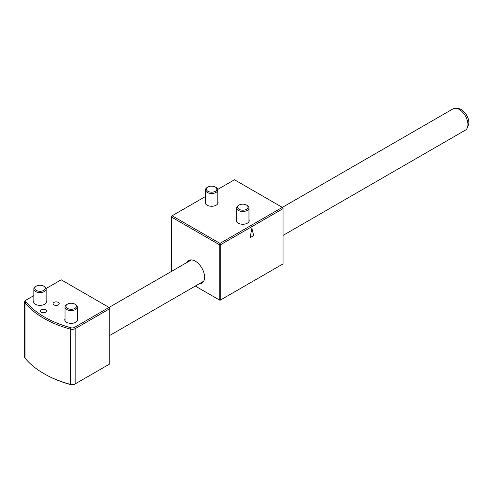 <?xml version="1.0" encoding="UTF-8"?>
<svg xmlns="http://www.w3.org/2000/svg" width="493" height="493" viewBox="0 0 493 493"><rect width="100%" height="100%" fill="white"/><g stroke="black" fill="none" stroke-linecap="round" stroke-linejoin="round"><path stroke-width="0.74" d="M207.288 187.42L207.941 187.044A5.232 3.02 0 0 0 207.941 191.309A5.232 3.02 0 0 0 215.336 191.309A5.232 3.02 0 0 0 215.336 187.044A5.232 3.02 0 0 0 207.941 187.044L207.288 187.42A6.15 3.55 180 0 0 205.482 189.928L205.482 203.609M215.336 187.044L215.989 187.42A6.15 3.55 180 0 1 217.789 189.928A6.15 3.55 180 0 1 215.989 192.443A6.15 3.55 180 0 1 209.285 193.213A6.15 3.55 180 0 1 205.482 189.928M238.464 205.415L239.111 205.039A5.232 3.02 0 0 0 239.111 209.309A5.232 3.02 0 0 0 246.506 209.309A5.232 3.02 0 0 0 246.506 205.039A5.232 3.02 0 0 0 239.111 205.039L238.464 205.415A6.15 3.55 180 0 0 236.658 207.929L236.658 221.603M246.506 205.039L247.159 205.415A6.15 3.55 180 0 1 248.965 207.929A6.15 3.55 180 0 1 247.159 210.437A6.15 3.55 180 0 1 240.455 211.207A6.15 3.55 180 0 1 236.658 207.929M283.05 235.407L465.374 130.14A12.307 7.105 -120 0 0 467.346 127.761A12.307 7.105 -120 0 0 459.223 109.44A12.307 7.105 -120 0 0 456.117 108.312A12.307 7.105 -120 0 0 453.067 108.83L282.347 207.399L234.477 179.76L217.727 189.429M467.346 127.761L468.35 125.314A10.526 6.076 -120 0 0 461.399 109.637A10.526 6.076 -120 0 0 458.743 108.67L456.117 108.312M186.964 262.467A13.071 7.549 60 0 1 190.988 259.916A13.071 7.549 60 0 1 195.327 261.173A13.071 7.549 60 0 1 203.486 281.565A13.071 7.549 60 0 1 199.271 283.777M188.788 261.413A12.559 7.253 60 0 1 189.922 260.464A12.559 7.253 60 0 1 191.524 259.922M205.482 201.532A6.409 3.697 0 0 0 205.23 202.574A6.409 3.697 0 0 0 207.103 205.187A6.409 3.697 0 0 0 214.091 205.988A6.409 3.697 0 0 0 218.048 202.574A6.409 3.697 0 0 0 217.789 201.532M248.965 219.533A6.409 3.697 180 0 1 249.218 220.568A6.409 3.697 180 0 1 245.261 223.988A6.409 3.697 180 0 1 238.279 223.187A6.409 3.697 180 0 1 236.406 220.568A6.409 3.697 180 0 1 236.658 219.533M282.323 207.387L283.05 208.638L220.698 244.639L220.698 299.892L283.05 263.891L283.05 207.806L282.323 207.387L219.977 243.382L219.249 244.639L171.398 217.012L171.398 271.452M250.062 237.731L253.685 235.636L251.874 228.314L250.062 237.731L253.679 235.636L251.874 228.327M195.302 286.063L219.249 299.892L219.249 244.639L220.698 244.639L219.977 243.382L172.125 215.755L171.398 216.174L171.398 217.012L172.125 215.755L205.482 196.497M219.977 300.305L220.698 299.892L219.249 299.892L219.977 300.305M203.751 281.096A12.559 7.253 60 0 1 202.481 282.218A12.559 7.253 60 0 1 201.089 282.723M35.644 286.513L36.297 286.137A5.232 3.02 0 0 0 36.297 290.408A5.232 3.02 0 0 0 43.692 290.408A5.232 3.02 0 0 0 43.692 286.137A5.232 3.02 0 0 0 36.297 286.137L35.644 286.513A6.15 3.55 180 0 0 33.844 289.027L33.844 302.702M43.692 286.137L44.345 286.513A6.15 3.55 180 0 1 46.145 289.027A6.15 3.55 180 0 1 44.345 291.536A6.15 3.55 180 0 1 37.641 292.306A6.15 3.55 180 0 1 33.844 289.027M66.82 304.514L67.473 304.138A5.232 3.02 0 0 0 67.473 308.408A5.232 3.02 0 0 0 74.868 308.408A5.232 3.02 0 0 0 74.868 304.138A5.232 3.02 0 0 0 67.473 304.138L66.82 304.514A6.15 3.55 180 0 0 65.021 307.022L65.021 320.703M74.868 304.138L75.521 304.514A6.15 3.55 180 0 1 77.321 307.022A6.15 3.55 180 0 1 75.521 309.536A6.15 3.55 180 0 1 68.817 310.307A6.15 3.55 180 0 1 65.021 307.022M74.425 327.414L75.152 328.671L75.152 383.924L74.425 384.337A3.075 1.775 180 0 1 70.943 384.688A93.812 54.162 180 0 1 44.524 373.977L43.803 373.558A94.841 54.754 0 0 0 70.505 384.392A4.104 2.366 0 0 0 75.152 383.924L109.779 363.933L109.779 308.68L75.152 328.671A4.104 2.366 180 0 1 70.505 329.139A94.841 54.754 180 0 1 43.803 318.305A94.841 54.754 180 0 1 25.038 302.887A4.104 2.366 180 0 1 24.65 301.882A4.104 2.366 180 0 1 25.852 300.206L26.579 299.787A3.075 1.775 0 0 0 25.969 301.802A93.812 54.162 0 0 0 44.524 317.048A93.812 54.162 0 0 0 70.943 327.765A3.075 1.775 0 0 0 74.425 327.414L109.052 307.422L61.2 279.796L46.083 288.522M41.264 312.235A3.075 1.775 180 0 1 40.364 310.978A3.075 1.775 180 0 1 42.262 309.339A3.075 1.775 180 0 1 45.615 309.727A3.075 1.775 180 0 1 46.515 310.978A3.075 1.775 180 0 1 44.617 312.624A3.075 1.775 180 0 1 41.264 312.235M53.953 304.908A3.075 1.775 180 0 1 53.053 303.657A3.075 1.775 180 0 1 54.951 302.012A3.075 1.775 180 0 1 58.303 302.4A3.075 1.775 180 0 1 59.203 303.657A3.075 1.775 180 0 1 57.305 305.296A3.075 1.775 180 0 1 53.953 304.908M46.145 300.631A6.409 3.697 180 0 1 46.404 301.667A6.409 3.697 180 0 1 42.447 305.087A6.409 3.697 180 0 1 35.465 304.286A6.409 3.697 180 0 1 33.586 301.667A6.409 3.697 180 0 1 33.844 300.631M77.321 318.632A6.409 3.697 180 0 1 77.58 319.667A6.409 3.697 180 0 1 73.623 323.081A6.409 3.697 180 0 1 66.641 322.28A6.409 3.697 180 0 1 64.762 319.667A6.409 3.697 180 0 1 65.021 318.632M24.65 301.882L24.65 357.135A4.104 2.366 0 0 0 25.038 358.14A94.841 54.754 0 0 0 43.803 373.558L44.524 373.977M33.844 295.59L26.579 299.787M109.779 307.842L109.052 307.422L109.779 308.68L109.779 307.842M70.943 384.688L70.505 384.392L70.505 329.139L70.943 327.765M25.969 301.802L25.038 302.887L25.038 358.14M217.789 189.928L217.789 203.609M248.965 207.929L248.965 221.603M46.145 289.027L46.145 302.702M77.321 307.022L77.321 320.703M191.309 259.953L109.07 307.435M203.615 281.269L109.779 335.443"/></g></svg>
